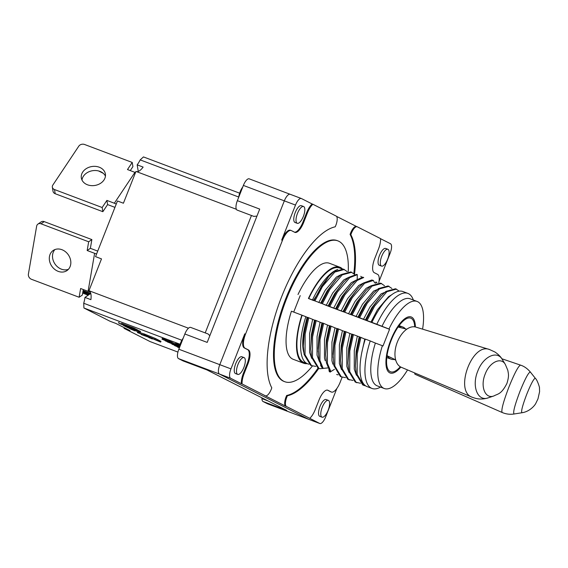 <?xml version="1.0" encoding="UTF-8"?>
<svg xmlns="http://www.w3.org/2000/svg" width="568" height="568" viewBox="0 0 568 568"><rect width="100%" height="100%" fill="white"/><g stroke="black" fill="none" stroke-linecap="round" stroke-linejoin="round"><path stroke-width="0.85" d="M375.725 282.069L377.038 282.878M336.668 374.511L338.116 374.845M358.536 287.664L363.634 282.942L371.834 279.988L373.382 280.45L364.571 283.29L352.266 297.71L344.691 312.137L342.958 311.683L349.483 299.308L358.536 287.664L351.336 297.362L343.761 311.782M363.598 282.971L358.742 285.477L347.616 298.605L341.098 310.98L328.07 306.067L334.587 293.691L343.647 282.055L336.448 291.746L328.872 306.166M336.313 308.978L343.889 294.558L351.088 284.859L356.193 280.13L362.746 277.177L363.712 277.525L357.123 280.486L344.826 294.906L337.25 309.326M371.046 285.775L366.19 288.281L355.064 301.409L348.546 313.792L344.691 312.137M373.382 280.45C374.759 283.396 375.696 283.908 376.201 281.969L376.03 282.544M356.15 280.159L351.294 282.665L340.175 295.8L333.65 308.175M351.088 284.859L342.035 296.496L335.518 308.878M330.406 372.047L329.319 371.706L328.893 369.718M343.647 282.055L348.745 277.326L356.796 274.358L357.3 274.678L349.675 277.674L337.378 292.101L329.802 306.521M319.685 368.731L318.96 368.419L312.485 357.62L312.563 336.994L316.199 320.572L315.261 320.217L311.633 336.646L310.753 349.029L311.555 357.265L318.023 368.064L319.692 368.738L327.97 367.908M360.708 276.325L362.15 277.262M316.199 320.572L320.089 322.241L317.058 336.391L317.036 355.156L319.287 361.362M321.609 367.162L320.522 365.11M357.3 274.678L357.215 279.065M341.098 310.98L342.958 311.683M315.78 366.424L311.512 365.607L305.037 354.808L305.123 334.19L308.751 317.76L314.509 320.139L311.47 334.282L310.753 349.029M314.509 320.139L315.261 320.217M322.709 323.029L323.639 323.377L320.011 339.799L319.933 360.424L323.22 368.504L322.404 368.305L318.996 360.076L318.144 348.198L318.918 337.087L321.95 322.943L322.709 323.029L319.081 339.451L318.194 351.833M331.087 326.188L330.157 325.833L326.529 342.255L325.641 354.638L326.444 362.881L329.788 371.032L330.86 371.564L327.374 363.236L327.459 342.611L331.087 326.188L334.985 327.857L331.946 342L331.932 360.765L332.884 364.209M334.985 327.857L336.845 328.56L333.814 342.703L333.033 353.807L333.892 365.685L340.36 376.485L342.028 377.159M323.639 323.377L327.537 325.045L324.505 339.195L324.484 357.961L325.216 360.744M327.537 325.045L329.397 325.748L326.366 339.898L325.641 354.638M298.008 294.515A51.319 18.808 -69.3 0 1 329.419 263.268L339.841 267.201A51.319 18.808 110.7 0 0 308.431 298.441L389.549 329.312L382.974 346.011L382.378 345.706A46.526 17.054 -69.3 0 0 384.252 388.505A46.526 17.054 -69.3 0 0 407.54 369.924M303.639 363.229L293.216 359.303A51.319 18.808 -69.3 0 1 291.427 311.214L301.856 315.141A51.319 18.808 110.7 0 0 303.639 363.229A51.319 18.808 110.7 0 0 307.139 363.641M342.348 268.806A51.319 18.808 110.7 0 0 339.841 267.201M341.432 268.714L339.543 267.997A50.46 18.495 110.7 0 0 308.715 298.583L308.431 298.441M301.856 315.141L302.14 315.283A50.46 18.495 110.7 0 0 303.937 362.434L307.664 363.832A50.46 18.495 110.7 0 0 308.949 364.18M308.715 298.583L313.415 300.486L328.751 276.438L321.552 286.137L313.976 300.557L313.415 300.486M337.775 269.445A50.46 18.495 110.7 0 0 312.443 299.989M302.14 315.283L305.861 316.688A50.46 18.495 110.7 0 0 307.664 363.832M413.355 300.032L413.277 299.826A50.8 18.616 -69.3 0 0 407.867 293.393A50.8 18.616 -69.3 0 0 376.804 324.243L388.959 329.007A46.526 17.054 -69.3 0 1 417.082 301.438A46.526 17.054 -69.3 0 1 422.578 329.149M384.252 388.505L377.251 385.871A46.526 17.054 -69.3 0 1 375.384 343.072L382.378 345.706M381.959 326.373A46.526 17.054 -69.3 0 1 410.082 298.796L417.082 301.438M380.532 387.099L380.333 387.213A50.8 18.616 -69.3 0 1 372.026 388.462A50.8 18.616 -69.3 0 1 370.23 340.942L365.316 339.089A50.8 18.616 110.7 0 0 367.105 386.616L372.026 388.462M375.384 343.072L370.23 340.942M347.254 271.646L343.434 269.097L333.849 271.71L328.751 276.438M344.364 269.452L334.786 272.065L322.482 286.485L314.906 300.905L313.976 300.557M308.751 317.76L307.82 317.413L304.185 333.835L303.305 346.217L304.107 354.46L310.582 365.26L312.244 365.927M354.702 274.45L350.875 271.909L341.297 274.521L336.199 279.243L329 288.942L321.424 303.362L314.906 300.905M351.805 272.257L342.227 274.869L329.93 289.289L322.354 303.717L321.424 303.362M345.564 377.649L341.297 376.84L334.822 366.04L334.907 345.415L338.535 328.993L337.605 328.638L333.97 345.067L333.089 357.45M384.486 285.683L380.659 283.134L371.081 285.747L365.984 290.475L358.784 300.167L351.209 314.594L350.406 314.494L356.924 302.112L365.984 290.475M381.589 283.489L372.012 286.102L359.714 300.522L352.139 314.942L351.209 314.594M349.469 379.964L348.738 379.644L342.27 368.845L342.348 348.227L345.983 331.797L345.046 331.449L341.418 347.872L340.53 360.254L341.34 368.497L347.808 379.296L353.005 380.461M391.934 288.487L388.107 285.945L378.529 288.551L373.425 293.28L366.232 302.978L358.656 317.398L352.139 314.942M389.037 286.293L379.459 288.906L367.162 303.326L359.587 317.746L358.656 317.398M356.917 382.768L356.186 382.449L349.718 371.657L349.796 351.031L353.424 334.609L352.494 334.254L348.866 350.676L347.978 363.058L348.78 371.302L355.256 382.101L360.453 383.265M399.269 291.164L395.555 288.75L385.977 291.363L380.872 296.091L373.673 305.783L366.097 320.203L359.587 317.746M396.485 289.105L386.907 291.711L374.61 306.138L367.027 320.558L366.097 320.203M407.867 293.393L402.953 291.54A50.8 18.616 110.7 0 0 371.891 322.39L367.027 320.558M376.804 324.243L371.891 322.39M353.424 334.609L360.872 337.413L357.244 353.836L357.158 374.461L363.634 385.26L365.835 385.977M359.942 337.065L356.313 353.488L355.426 365.87L356.228 374.113L362.704 384.905L364.365 385.58M305.861 316.688L307.139 317.334L304.988 325.883A46.171 16.919 110.7 0 0 303.752 352.38M341.261 274.55L336.405 277.056L325.279 290.184L318.762 302.559M312.649 319.436L309.61 333.579L309.596 352.345L311.74 358.387M348.702 277.354L343.846 279.861L332.727 292.989L326.209 305.371L322.354 303.717M330.86 371.564L334.431 369.349M338.535 328.993L342.433 330.661L339.394 344.811L339.38 363.577L341.524 369.619M380.248 288.345L373.63 291.086L362.512 304.221L355.994 316.596M345.983 331.797L349.874 333.473L346.842 347.616L346.821 366.381L348.972 372.423M387.695 291.15L381.078 293.897L369.96 307.025L363.435 319.401M357.322 336.277L354.29 350.428L354.269 369.193L356.42 375.228M391.501 294.884L388.526 296.702L377.4 309.83L370.883 322.212M360.872 337.413L364.77 339.082L361.944 351.84M359.182 336.98L356.15 351.123L355.426 365.87M349.874 333.473L351.734 334.169L348.702 348.319L347.978 363.058M380.872 296.091L371.82 307.728L365.295 320.103M342.433 330.661L344.293 331.364L341.254 345.514L340.53 360.254M373.425 293.28L364.372 304.917L357.854 317.299M348.546 313.792L350.406 314.494M320.089 322.241L321.95 322.943M326.209 305.371L328.07 306.067M304.988 325.883L304.029 331.478L303.305 346.217M336.199 279.243L327.14 290.887L320.622 303.262M364.77 339.082L365.26 339.266M307.139 317.334L307.82 317.413M329.397 325.748L330.157 325.833M336.845 328.56L337.605 328.638M344.293 331.364L345.046 331.449M351.734 334.169L352.494 334.254M312.443 365.998A75.26 27.584 -69.3 0 1 284.767 381.71L284.021 381.426A75.26 27.584 -69.3 0 1 285.846 298.456A75.26 27.584 -69.3 0 1 337.122 240.584L337.868 240.86A75.26 27.584 -69.3 0 1 348.255 271.525M336.497 216.344L356.491 226.49M264.83 395.576A8.556 3.131 -69.3 0 1 264.709 395.541A8.556 3.131 -69.3 0 1 264.596 395.491L285.761 406.234A8.556 3.131 -69.3 0 1 286.67 395.484A89.801 32.916 110.7 0 0 318.066 368.085M353.836 273.513A89.801 32.916 110.7 0 0 350.101 234.463A8.556 3.131 -69.3 0 1 356.434 226.469A8.556 3.131 -69.3 0 1 356.548 226.518M241.336 383.684L230.644 378.26A8.556 3.131 -69.3 0 1 230.963 368.88L244.765 333.856A12.83 4.7 -69.3 0 0 244.275 347.921L247.648 349.632A12.83 4.7 110.7 0 1 247.165 363.705L243.409 373.247A12.83 4.7 -69.3 0 0 241.336 383.684L242.082 383.968A12.83 4.7 -69.3 0 1 244.155 373.524L247.911 363.981A12.83 4.7 110.7 0 0 248.394 349.916L245.021 348.205A12.83 4.7 -69.3 0 1 245.511 334.14L282.438 240.378A12.83 4.7 -69.3 0 1 291.178 230.509A12.83 4.7 -69.3 0 1 291.356 230.587L294.728 232.298A12.83 4.7 110.7 0 0 294.899 232.376A12.83 4.7 110.7 0 0 303.639 222.507L307.394 212.964A12.83 4.7 -69.3 0 1 312.876 204.253L312.13 203.976A12.83 4.7 -69.3 0 0 306.649 212.688L302.893 222.23A12.83 4.7 110.7 0 1 294.501 232.184M282.438 240.378L281.7 240.094L295.495 205.069A8.556 3.131 -69.3 0 1 301.317 198.495A8.556 3.131 -69.3 0 1 301.438 198.544L312.13 203.976M281.7 240.094A12.83 4.7 -69.3 0 1 290.433 230.232L291.178 230.509M380.553 238.702L390.5 243.75A8.556 3.131 -69.3 0 1 390.173 253.129L379.026 281.437M342.156 377.202L340.189 382.193A12.83 4.7 -69.3 0 1 331.449 392.062A12.83 4.7 -69.3 0 1 331.279 391.984L327.906 390.273A12.83 4.7 110.7 0 0 327.736 390.195A12.83 4.7 110.7 0 0 318.996 400.064L315.233 409.606A12.83 4.7 -69.3 0 1 309.759 418.318L319.706 423.465L308.538 419.255L219.475 374.049A8.556 3.131 -69.3 0 1 219.795 364.67L284.327 200.859A8.556 3.131 -69.3 0 1 290.149 194.284A8.556 3.131 -69.3 0 1 290.269 194.334A8.556 3.131 110.7 0 0 290.149 194.284A8.556 3.131 110.7 0 0 284.327 200.859L219.795 364.67A8.556 3.131 110.7 0 0 219.475 374.049L308.538 419.255A8.556 3.131 110.7 0 0 308.651 419.305A8.556 3.131 -69.3 0 1 308.538 419.255L267.585 403.812L263.012 401.491A8.556 3.131 -69.3 0 1 261.94 398.622L267.961 400.894M336.867 388.469L325.649 416.94A8.556 3.131 -69.3 0 1 319.819 423.515A8.556 3.131 -69.3 0 1 319.706 423.465M309.759 418.318L286.499 406.51A8.556 3.131 -69.3 0 1 287.415 395.761A89.801 32.916 110.7 0 0 318.79 368.398M312.876 204.253L336.128 216.06A8.556 3.131 -69.3 0 1 335.212 226.809A89.801 32.916 110.7 0 0 281.813 296.311A89.801 32.916 110.7 0 0 271.788 387.83A8.556 3.131 -69.3 0 1 265.455 395.825A8.556 3.131 -69.3 0 1 265.334 395.768L242.082 383.968M354.524 274.238A89.801 32.916 110.7 0 0 350.846 234.74A8.556 3.131 -69.3 0 1 357.18 226.746A8.556 3.131 -69.3 0 1 357.293 226.802L380.553 238.603A12.83 4.7 -69.3 0 1 378.48 249.047L374.724 258.589A12.83 4.7 110.7 0 0 374.234 272.654L377.606 274.365A12.83 4.7 -69.3 0 1 378.806 282.75M331.449 392.062L330.704 391.778A12.83 4.7 -69.3 0 1 330.533 391.7L327.381 390.102M308.772 419.34A8.556 3.131 -69.3 0 1 308.651 419.305L267.698 403.862A8.556 3.131 -69.3 0 1 267.585 403.812M287.415 395.761L286.67 395.484M350.846 234.74L350.101 234.463M284.767 381.71A75.26 27.584 -69.3 0 1 286.591 298.74A75.26 27.584 -69.3 0 1 337.868 240.86M293.72 312.073L300.202 295.623M389.549 329.312L388.959 329.007M390.834 339.983A29.934 10.969 -69.3 0 1 411.225 316.958A29.934 10.969 -69.3 0 1 415.385 326.976A29.934 10.969 -69.3 0 0 411.225 316.958A29.934 10.969 -69.3 0 0 390.834 339.983A29.934 10.969 -69.3 0 0 390.11 372.984A29.934 10.969 -69.3 0 1 390.834 339.983M400.83 367.07A29.934 10.969 -69.3 0 1 390.11 372.984A29.934 10.969 -69.3 0 0 400.83 367.07M535.361 378.359C537.335 379.793 540.026 388.498 539.458 388.058L539.593 391.657L537.967 398.906L535.759 403.465C534.644 405.701 529.532 411.672 521.971 412.744C520.884 411.672 522.51 405.453 526.82 394.078C531.137 383.485 533.977 378.238 535.347 378.316L530.391 372.083C528.709 372.026 525.251 378.416 520.011 391.267C514.771 405.105 512.798 412.68 514.083 414.001C509.943 414.633 505.96 414.122 502.119 412.467C501.068 410.224 503.362 401.69 508.992 386.872C514.58 373.112 518.421 365.87 520.529 365.125L501.814 358.742M502.119 412.467L415.045 374.284A21.378 2.421 -68.7 0 1 414.746 372.97M488.601 397.721C480.478 400.355 475.466 398.388 472.178 397.238L472.115 397.209C454.144 391.324 471.93 342.39 489.46 349.498L415.89 327.111A21.378 12.716 -70.1 0 1 416.039 327.161M472.115 397.209L401.285 367.283A21.378 12.716 -70.1 0 1 397.004 342.958A21.378 12.716 -70.1 0 1 415.89 327.111M493.975 395.917C485.207 399.418 479.981 386.396 485.186 374.071C489.58 362.121 501.068 356.633 505.342 364.45L507.827 370.343C508.31 373.609 509.389 375.59 506.904 383.471C501.097 394.746 497.753 393.73 493.968 395.917M489.46 349.498L494.962 352.025C498.505 354.453 500.962 356.96 502.325 359.537L502.311 359.516C497.106 349.959 483.12 356.605 477.773 371.124C471.412 386.169 477.738 402.087 488.48 397.756M98.619 170.961L103.241 173.304M387.653 259.193A8.982 3.294 -69.3 0 1 381.54 266.094A8.982 3.294 -69.3 0 1 381.625 256.53A8.982 3.294 -69.3 0 1 387.873 249.288A8.982 3.294 -69.3 0 1 387.653 259.193M381.54 266.094L379.303 265.256A8.982 3.294 -69.3 0 1 379.396 255.692A8.982 3.294 -69.3 0 1 385.644 248.45L387.873 249.288M238.759 197.053L140.189 159.892L143.456 156.924L239.639 193.184M157.705 340.608L158.018 339.813L155.206 338.386L144.393 334.012L144.08 334.808L157.705 340.608L144.08 334.808M144.379 334.055L137.704 331.79L137.392 332.585L146.494 336.086L137.392 332.585M137.342 330.782L137.655 329.987L133.721 327.992L125.322 324.882L125.01 325.677L125.542 325.961L119.805 323.632L127.232 326.813L123.455 325.471L127.466 327.523L140.189 332.223L129.248 327.842L137.342 330.782L133.409 328.787L125.01 325.677M140.189 332.223L140.502 331.428L137.598 330.136M125.301 324.939L124.449 324.591M180.12 344.272L83.936 308.012L109.979 321.225L115.936 323.469L129.987 330.604L124.03 328.354L124.285 327.708M177.933 352.082L150.066 341.574L124.03 328.354M179.63 346.019L175.271 344.201L175.583 343.406L179.857 345.138M177.223 345.344L177.947 345.671M179.381 347.218L173.567 344.776L177.905 346.466L178.004 345.536L178.608 345.777M174.582 343.789L175.32 344.073M161.994 339.195L168.476 341.844C171.621 343.029 171.614 342.98 168.447 341.695L168.149 341.524C172.083 343.1 172.8 343.462 170.308 342.611L161.994 339.195L162.306 338.4L168.405 340.885M171.912 343.143L168.149 341.524L168.462 340.729L172.225 342.348L171.905 343.143M172.168 342.476L174.66 343.576L174.348 344.371L165.252 340.85L174.348 344.371M158.011 339.827L159.147 340.381L158.827 341.176L154.326 339.444L160.659 342.106L147.034 336.306L158.827 341.176M159.111 340.459L160.971 341.311L160.659 342.106M121.602 323.377L123.632 324.136M136.419 171.593A17.104 6.269 110.7 0 0 143.129 167.099L137.172 164.855L138.265 171.429M236.352 209.272L135.951 171.415L123.419 203.223L117.462 200.98L95.538 256.644L101.494 258.887L88.963 290.695A17.104 6.269 -69.3 0 1 90.916 299.656L84.959 297.412L90.759 293.436M130.193 327.942L132.557 328.801L130.257 327.786M179.36 347.339L175.469 345.933L179.332 347.495M172.381 344.009L175.945 345.28L172.423 343.903M169.15 342.277L173.368 343.981L169.15 342.277M295.495 205.069L243.374 185.424L237.367 200.667L259.704 209.088L207.192 342.405L184.849 333.984A8.556 3.131 110.7 0 1 190.678 327.409L208.101 333.977L209.833 335.695M230.963 368.88L178.842 349.235A8.556 3.131 110.7 0 0 178.522 358.607L183.095 360.928A8.556 3.131 110.7 0 0 183.208 360.978A8.556 3.131 110.7 0 0 183.329 361.021M179.552 346.352L178.537 345.855L179.587 346.182M179.325 347.545L174.511 345.543L179.367 347.289M183.095 360.928L206.922 369.91L286.84 410.479L263.012 401.491M175.271 344.201L179.637 345.969M179.502 346.586L178.686 346.267L179.509 346.537M179.289 347.808L177.386 347.012L179.303 347.687M179.296 347.744L178.544 347.474L179.289 347.765M172.274 343.455L171.962 344.251L173.659 344.535M177.692 346.331L179.417 347.02M179.403 347.062L177.905 346.466M174.213 344.726L172.942 344.641M176.641 346.104L176.265 345.45M167.311 341.893L177.074 345.734L167.311 341.893M170.925 342.738L168.447 341.695M151.713 338.727L152.316 338.961M149.54 337.91L150.243 338.088M150.463 338.173L149.959 338.081M151.826 338.812L151.145 338.507M133.799 329.901L129.703 328.581L134.992 330.675L129.575 328.503M128.915 328.24L133.537 329.809M141.191 334.509L148.993 337.356L141.191 334.509M135.077 330.91L130.782 329.177L135.113 330.825M122.951 324.647L123.576 324.953M119.259 323.263L121.261 323.973M121.353 324.009L118.606 323.007L118.925 322.212M124.52 324.413L124.207 325.208L123.313 324.931M152.536 338.947L148.638 337.456L152.579 338.84M205.211 332.891L251.461 215.492M256.935 216.11L253.811 216.373M243.374 185.424A8.556 3.131 -69.3 0 1 249.196 178.842A8.556 3.131 -69.3 0 1 249.316 178.892M178.842 349.235L184.849 333.984M237.275 210.132A8.556 3.131 -69.3 0 1 237.154 210.096A8.556 3.131 -69.3 0 1 237.367 200.667M154.894 339.181L155.206 338.386M143.683 334.659L144.002 333.863M138.5 331.371L138.812 330.576M261.926 397.834L261.94 398.622M177.074 346.203L177.386 345.408M177.074 345.734L177.273 345.216M176.605 345.5L176.811 344.982M159.672 341.609L159.984 340.814M157.847 340.679L158.16 339.884M140.189 159.892A17.104 6.269 -69.3 0 1 137.172 164.855M188.462 328.212L88.963 290.695M181.845 340.26L83.716 303.262A17.104 6.269 110.7 0 0 84.959 297.412M83.716 303.262L83.936 308.012M303.369 216.408A8.982 3.294 -69.3 0 1 297.249 223.316A8.982 3.294 -69.3 0 1 297.341 213.753A8.982 3.294 -69.3 0 1 303.589 206.511A8.982 3.294 -69.3 0 1 303.369 216.408M297.249 223.316L295.019 222.471A8.982 3.294 -69.3 0 1 295.104 212.908A8.982 3.294 -69.3 0 1 301.352 205.666L303.589 206.511M242.728 187.049A8.982 3.294 110.7 0 0 240.136 191.799A8.982 3.294 110.7 0 0 238.745 197.167M322.241 407.284A8.982 3.294 -69.3 0 1 328.361 400.376A8.982 3.294 -69.3 0 1 328.269 409.94A8.982 3.294 -69.3 0 1 322.02 417.182A8.982 3.294 -69.3 0 1 322.241 407.284M322.02 417.182L319.791 416.344A8.982 3.294 -69.3 0 1 320.004 406.44A8.982 3.294 -69.3 0 1 326.124 399.538L328.361 400.376M237.956 364.5A8.982 3.294 -69.3 0 1 244.07 357.599A8.982 3.294 -69.3 0 1 243.984 367.162A8.982 3.294 -69.3 0 1 237.736 374.404A8.982 3.294 -69.3 0 1 237.956 364.5M237.736 374.404L235.5 373.559A8.982 3.294 -69.3 0 1 235.72 363.662A8.982 3.294 -69.3 0 1 241.84 356.754L244.07 357.599M183.215 338.137A8.982 3.294 110.7 0 0 179.232 348.255M83.091 290.575L90.731 293.457M89.914 294.018A12.191 0.454 -158.5 0 0 82.963 291.349M82.829 292.129A12.191 0.454 -158.5 0 0 89.006 294.636M88.21 295.183L82.658 293.088M116.248 204.061A11.119 5.531 -146.3 0 0 114.346 203.223L106.898 200.419L102.162 207.519L54.514 189.549A4.274 3.365 170.6 0 1 52.348 187.163A4.274 3.365 170.6 0 1 52.845 185.061L78.789 146.168A4.274 3.365 170.6 0 1 84.568 144.485L132.223 162.448L127.488 169.548L134.935 172.36A11.119 5.531 33.7 0 1 135.489 172.58M130.264 170.599L132.919 166.616L132.223 162.448M81.991 180.035A12.191 9.585 170.6 0 1 99.925 171.373A12.191 9.585 170.6 0 1 105.442 176.137M52.348 187.163L53.044 191.338A4.274 3.365 -9.4 0 0 55.203 193.724L102.858 211.686L102.162 207.519M114.949 207.363L107.593 204.586L102.858 211.686M87.5 184.799A12.191 9.585 -9.4 0 0 100.195 183.535A12.191 9.585 -9.4 0 0 105.392 174A12.191 9.585 -9.4 0 0 91.796 166.545A12.191 9.585 -9.4 0 0 81.345 178.004A12.191 9.585 -9.4 0 0 87.5 184.799M107.593 204.586L106.898 200.419M90.22 292.009A11.119 4.807 -170.2 0 1 88.075 291.32L80.628 288.516L79.122 297.256L31.467 279.286A4.274 3.522 55.6 0 1 28.4 274.081L36.643 226.206A4.274 3.522 55.6 0 1 37.942 224.083A4.274 3.522 55.6 0 1 41.017 223.806L88.672 241.776L87.167 250.516L94.615 253.321A11.119 4.807 9.8 0 0 96.596 253.96M37.942 224.083L41.145 221.889A4.274 3.522 55.6 0 1 44.219 221.619L91.867 239.582L88.672 241.776M68.43 269.296A12.191 10.039 55.6 0 1 61.408 269.168A12.191 10.039 55.6 0 1 54.911 249.572M91.867 239.582L90.369 248.322L97.724 251.099M83.276 289.51L82.325 295.062L79.122 297.256M58.206 271.362A12.191 10.039 -124.4 0 0 66.96 270.581A12.191 10.039 -124.4 0 0 68.352 254.854A12.191 10.039 -124.4 0 0 53.179 250.481A12.191 10.039 -124.4 0 0 49.657 261.457A12.191 10.039 -124.4 0 0 58.206 271.362M90.369 248.322L87.167 250.516M394.639 359.366A17.104 10.174 -70.1 0 1 391.061 359.139A17.104 10.174 -70.1 0 1 387.085 355.277M406.759 329.206L398.111 327.033A17.104 10.174 -70.1 0 1 402.74 326.983A17.104 10.174 -70.1 0 1 405.431 328.872M391.934 358.067A15.819 9.407 -70.1 0 1 391.501 357.932A15.819 9.407 -70.1 0 1 390.124 357.201M400.277 366.765A28.648 10.501 -69.3 0 1 390.557 371.777A28.648 10.501 -69.3 0 1 391.253 340.196A28.648 10.501 -69.3 0 1 410.77 318.165A28.648 10.501 -69.3 0 1 414.725 326.849M286.499 406.51L285.761 406.234M265.334 395.768L264.596 395.491M230.644 378.26L178.522 358.607M245.511 334.14L244.765 333.856M331.279 391.984L330.533 391.7M327.906 390.273L327.551 390.138M307.394 212.964L306.649 212.688M244.155 373.524L243.409 373.247M247.911 363.981L247.165 363.705M248.394 349.916L247.648 349.632M245.021 348.205L244.275 347.921M303.639 222.507L302.893 222.23M131.492 328.006L131.804 327.211M133.409 328.787L133.721 327.992M125.556 325.847L125.869 325.052M134.935 172.36L114.346 203.223M54.514 189.549L55.203 193.724M41.017 223.806L44.219 221.619M94.615 253.321L88.075 291.32M301.317 198.495L249.196 178.842M319.819 423.515L308.651 419.305M357.18 226.746L356.434 226.469M265.455 395.825L264.709 395.541M395.747 360.176L394.227 359.438M521.949 412.744L514.083 413.994M530.391 372.083C527.445 368.596 524.158 366.275 520.529 365.125L520.529 365.125M395.662 359.863L387.419 355.902M494.004 395.903L488.487 397.763M505.364 364.486L502.311 359.516M183.208 360.978L206.979 369.938M253.981 216.444L237.154 210.096M178.572 345.869L178.884 345.074M165.295 340.864L165.607 340.069M133.721 329.461L133.409 330.256M136.675 330.576L136.363 331.371M391.061 359.139L386.794 357.591M402.74 326.983L399.07 325.656"/></g></svg>
